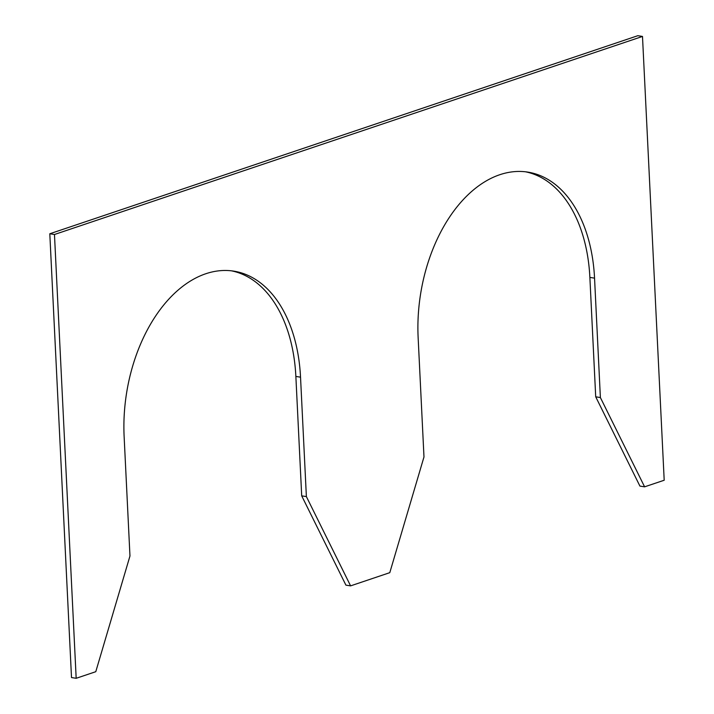 <?xml version="1.0" encoding="UTF-8"?>
<svg xmlns="http://www.w3.org/2000/svg" width="714" height="714" viewBox="0 0 714 714"><rect width="100%" height="100%" fill="white"/><g stroke="black" fill="none" stroke-linecap="round" stroke-linejoin="round"><path stroke-width="1.07" d="M642.493 36.441L54.469 234.504L49.801 233.764L637.825 35.7L642.493 36.441L664.198 480.236L644.599 486.832L639.923 486.091L595.708 396.805L600.385 397.555L594.548 278.148A137.427 86.858 99 0 0 527.86 172.119A137.427 86.858 99 0 0 418.136 337.561L423.982 456.969L389.79 572.664L350.592 585.873L345.915 585.132L301.701 495.846L306.377 496.587L300.532 377.179L295.864 376.439L301.701 495.846M49.801 233.764L71.507 677.559L76.175 678.3L95.783 671.696L129.966 556.001L124.129 436.593A137.427 86.858 -81 0 1 233.844 271.15A137.427 86.858 -81 0 1 300.532 377.179M54.469 234.504L76.175 678.3M231.497 270.838A137.427 86.858 -81 0 1 295.864 376.439M594.548 278.148L589.871 277.407A137.427 86.858 99 0 0 525.513 171.797M589.871 277.407L595.708 396.805M350.592 585.873L306.377 496.587M644.599 486.832L600.385 397.555"/></g></svg>
